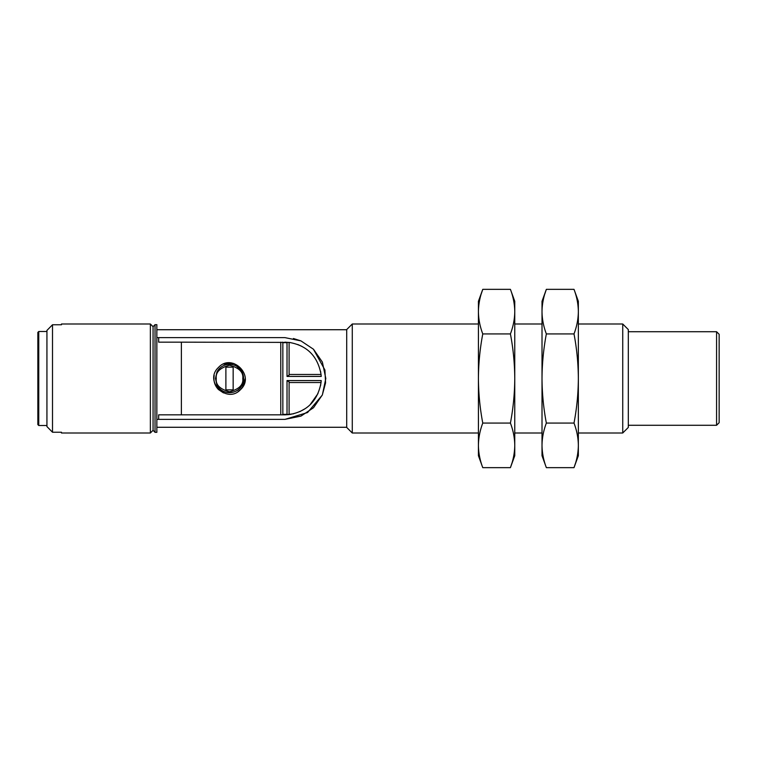 <?xml version="1.0" encoding="UTF-8"?>
<svg xmlns="http://www.w3.org/2000/svg" width="757" height="757" viewBox="0 0 757 757"><rect width="100%" height="100%" fill="white"/><g stroke="black" fill="none" stroke-linecap="round" stroke-linejoin="round"><path stroke-width="1.14" d="M478.424 445.371L478.424 455.714L482.767 467.656C479.966 460.294 478.519 452.866 478.424 445.371C478.519 437.877 479.966 430.44 482.767 423.078C479.966 408.354 478.519 393.489 478.424 378.5L478.424 445.371M510.417 289.344C513.218 296.706 514.665 304.134 514.76 311.629L514.76 301.286L510.417 289.344L482.767 289.344L478.424 301.286L478.424 378.5C478.519 363.511 479.966 348.646 482.767 333.922C479.966 326.56 478.519 319.123 478.424 311.629C478.519 304.134 479.966 296.706 482.767 289.344L481.282 293.773M482.767 467.656L510.417 467.656L511.902 463.227M514.76 445.371C514.665 452.866 513.218 460.294 510.417 467.656L514.76 455.714L514.76 378.5C514.665 393.489 513.218 408.354 510.417 423.078C513.218 430.44 514.665 437.877 514.76 445.371M482.767 423.078L510.417 423.078M510.417 333.922C513.218 348.646 514.665 363.511 514.76 378.5L514.76 311.629C514.665 319.123 513.218 326.56 510.417 333.922L482.767 333.922M542.012 445.371L542.012 455.714L546.355 467.656C543.554 460.294 542.107 452.866 542.012 445.371C542.107 437.877 543.554 430.44 546.355 423.078C543.554 408.354 542.107 393.489 542.012 378.5L542.012 445.371M574.005 289.344C576.806 296.706 578.253 304.134 578.348 311.629L578.348 301.286L574.005 289.344L546.355 289.344L542.012 301.286L542.012 378.5C542.107 363.511 543.554 348.646 546.355 333.922C543.554 326.56 542.107 319.123 542.012 311.629C542.107 304.134 543.554 296.706 546.355 289.344L544.87 293.773M546.355 467.656L574.005 467.656L575.49 463.227M578.348 445.371C578.253 452.866 576.806 460.294 574.005 467.656L578.348 455.714L578.348 378.5C578.253 393.489 576.806 408.354 574.005 423.078C576.806 430.44 578.253 437.877 578.348 445.371M546.355 423.078L574.005 423.078M574.005 333.922C576.806 348.646 578.253 363.511 578.348 378.5L578.348 311.629C578.253 319.123 576.806 326.56 574.005 333.922L546.355 333.922M622.737 323.996L628.31 329.569L628.31 427.431L622.737 433.004L622.737 323.996L578.348 323.996M478.424 323.996L352.279 323.996L352.279 433.004L478.424 433.004M352.279 323.996L346.706 329.569L346.706 427.431L352.279 433.004M716.576 331.717L719.15 334.291L719.15 422.709L716.576 425.283L716.576 331.717L628.31 331.717M325.813 378.5L322.378 394.889L313.502 407.739L300.974 416.104L284.935 419.378L158.667 419.378L158.667 414.836L181.377 414.836L181.377 342.164L158.667 342.164L158.667 337.622L284.935 337.622L300.955 340.896L313.493 349.251L322.378 362.092L325.813 378.5M158.667 337.622L156.85 337.622M156.85 432.323L156.85 324.677L155.034 324.677L155.034 432.323L156.85 432.323M156.85 419.378L158.667 419.378M284.935 419.378L307.569 412.537L322.302 395.069L325.576 382.862L324.914 369.974L313.407 349.176M300.908 340.868L293.413 338.511M181.377 342.164L289.098 342.401C307.087 345.457 317.732 356.15 321.044 374.46L321.214 376.437L287.017 376.437L287.017 342.666L282.853 342.666L282.853 414.334L287.017 414.334L287.017 380.563L321.214 380.563L320.552 385.692M318.006 393.545L310.124 404.692M305.345 408.562L299.772 411.666M293.669 413.767L284.935 414.836L181.377 414.836M284.935 342.164L290.622 342.609M297.7 344.482L301.958 346.403M320.561 371.337L321.176 375.841M287.017 376.437L321.214 376.399M289.098 342.401L289.098 375.15L287.064 376.399M321.044 382.54L289.098 382.54L289.098 381.85L287.064 380.601L321.214 380.601L321.044 382.54C317.751 400.832 307.105 411.515 289.098 414.599L284.935 414.836M282.427 414.836L282.853 414.334M282.853 342.666L282.427 342.164M155.034 324.677L153.065 326.693L153.065 430.307L155.034 432.323M289.098 374.46L321.044 374.46M238.218 391.483L240.575 389.552C226.986 404.484 203.548 381.017 218.48 367.448C232.058 352.525 255.497 375.974 240.575 389.552L242.448 387.272M280.771 414.836L280.771 342.164M289.098 382.54L289.098 414.599M153.065 326.693L150.369 323.996L150.369 433.004L61.468 433.004L61.468 432.238L52.507 432.238L46.934 426.579L52.507 432.238L52.507 324.762L46.934 330.421L46.934 426.579M233.743 363.455L223.523 364.079M214.203 375.434C213.294 380.866 214.695 385.55 218.423 389.495M218.489 389.562L223.485 392.911M242.543 387.139L245.145 378.614M150.369 323.996L61.468 323.996L61.468 324.762L52.507 324.762L46.934 330.421M219.142 368.848L216.928 371.999L215.471 378.5L216.928 385.001C221.479 395.088 237.603 395.04 242.117 385.001C244.076 380.667 244.076 376.333 242.117 371.999L236.903 366.397M242.117 385.001A14.175 14.175 0 0 1 216.928 385.001A14.175 14.175 0 0 0 242.117 385.001M216.928 371.999A14.175 14.175 0 0 1 242.117 371.999A14.175 14.175 0 0 0 216.928 371.999M233.156 367.145L225.889 367.145L225.889 389.855L233.156 389.855L233.156 367.145M37.85 332.399L37.85 424.601L38.758 425.51L38.758 331.49L37.85 332.399M216.256 378.5C215.508 372.226 219.927 367.807 229.522 365.234C239.117 367.807 243.536 372.226 242.789 378.5C243.536 384.774 239.117 389.193 229.522 391.766C219.927 389.193 215.508 384.774 216.256 378.5M542.012 323.996L514.76 323.996M622.737 433.004L578.348 433.004M542.012 433.004L514.76 433.004M716.576 425.283L628.31 425.283M156.85 427.279L346.706 427.279M156.85 329.721L346.706 329.721M153.065 430.307L150.369 433.004M46.934 331.49L38.758 331.49M46.934 425.51L38.758 425.51"/></g></svg>
